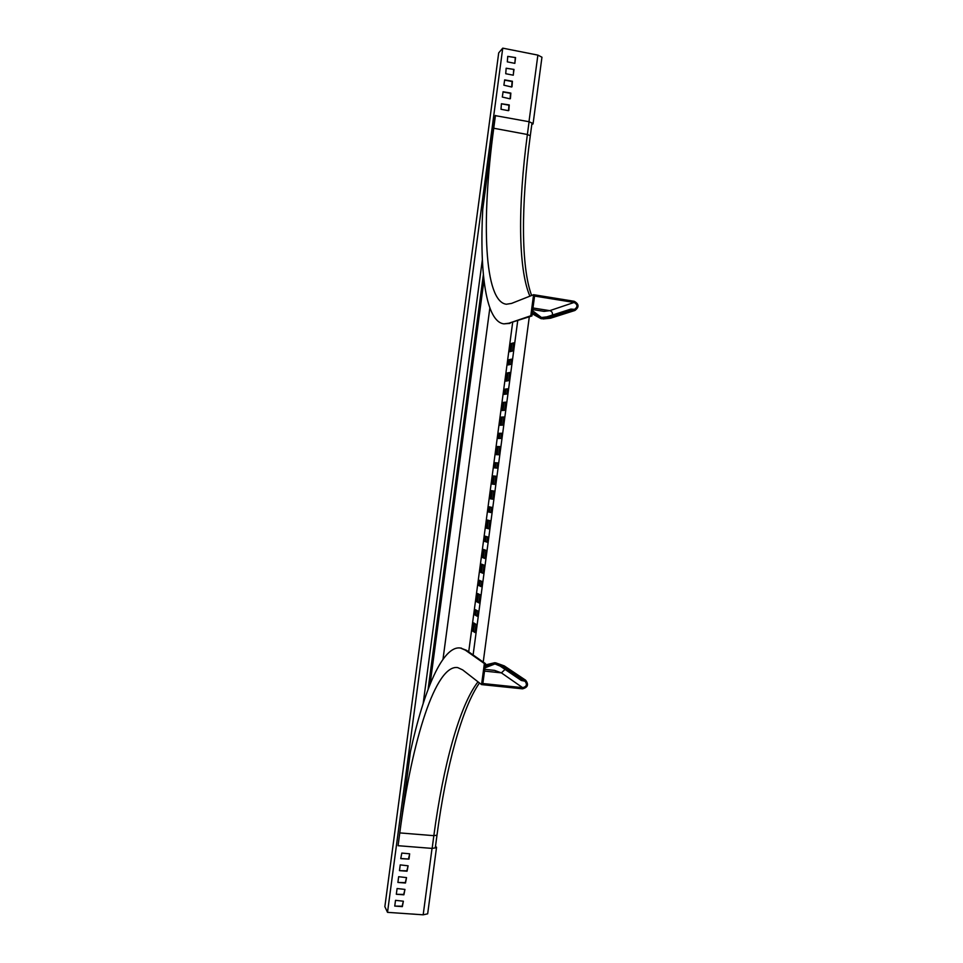 <?xml version="1.0" encoding="UTF-8"?>
<svg xmlns="http://www.w3.org/2000/svg" width="963" height="963" viewBox="0 0 963 963"><rect width="100%" height="100%" fill="white"/><g stroke="black" fill="none" stroke-linecap="round" stroke-linejoin="round"><path stroke-width="1.44" d="M529.084 121.735L527.375 134.495L530.288 135.783L531.997 123.047L529.084 121.735L495.247 115.62L482.716 209.585C479.442 274.395 486.279 321.859 503.914 323.857L508.909 323.219L530.782 315.768L533.586 294.702L511.546 303.417L506.394 304.236C484.281 301.744 481.055 221.899 493.742 128.248L527.375 134.495C517.877 205.48 518.058 268.641 529.891 296.159M495.451 115.416L493.742 128.248M550.728 318.151L574.899 310.483C579.305 307.149 579.088 304.079 574.249 301.299L533.586 294.702M574.899 310.483L570.758 310.242L570.915 309.075L574.598 309.352C577.884 306.836 577.716 304.537 574.092 302.454L534.573 296.05L531.913 315.948L530.782 315.768M531.913 315.948L508.909 323.219M503.914 323.857L509.981 323.387M572.997 310.604L548.729 318.32L543.084 318.958L550.523 318.211L540.989 318.633L532.202 313.757M570.915 309.075L546.755 316.887L541.122 317.549L532.346 312.662M546.611 317.983L570.758 310.242M477.877 611.048L475.397 609.687L474.711 614.827L477.179 616.236L477.877 611.048M487.76 536.981L485.208 536.21L484.521 541.35L487.061 542.169L487.76 536.981M480.056 594.749L477.564 593.521L476.48 601.598L478.96 602.898L480.056 594.749M489.926 520.694L487.362 520.044L486.279 528.133L488.843 528.831L489.926 520.694M481.825 581.423L479.321 580.304L478.635 585.444L481.139 586.611L481.825 581.423M491.708 507.357L489.132 506.815L488.446 511.967L491.022 512.545L491.708 507.357M484.004 565.137L481.476 564.137L480.405 572.215L482.92 573.274L484.004 565.137M493.887 491.058L491.286 490.649L490.203 498.738L492.803 499.207L493.887 491.058M476.095 624.373L473.64 622.905L472.556 630.994L475.012 632.522L476.095 624.373M485.978 550.318L483.438 549.44L482.367 557.517L484.895 558.468L485.978 550.318M517.709 320.763L473.11 654.972M468.704 651.867L512.653 322.485M510.908 343.622L509.824 351.712L512.569 351.001L513.664 342.852L510.908 343.622L511.979 343.791L510.956 351.423M508.741 359.801L508.055 364.953L510.787 364.351L511.485 359.163L508.741 359.801L509.812 359.969L509.186 364.7M506.983 373.03L505.9 381.119L508.62 380.65L509.704 372.5L506.983 373.03L508.055 373.199L507.02 380.927M504.817 389.208L504.131 394.361L506.839 393.987L507.525 388.799L504.817 389.208L505.9 389.365L505.25 394.204M503.059 402.438L501.976 410.527L504.66 410.298L505.756 402.149L503.059 402.438L504.131 402.594L503.083 410.431M493.249 475.951L492.165 484.04L494.777 484.389L495.861 476.24L493.249 475.951L494.32 476.095L493.249 484.184L494.777 484.389M501.097 417.148L500.014 425.237L502.686 425.116L503.769 416.967L501.097 417.148L502.168 417.304L501.121 425.189M498.93 433.314L498.244 438.466L500.904 438.454L501.603 433.266L498.93 433.314L500.014 433.47L499.34 438.466M497.173 446.555L496.089 454.632L498.726 454.753L499.821 446.603L497.173 446.555L498.244 446.7L497.185 454.68M495.006 462.721L494.32 467.862L496.956 468.09L497.642 462.902L495.006 462.721L496.089 462.866L495.403 467.958M476.42 610.253L475.794 614.948L474.711 614.827M475.794 614.948L477.251 615.766M486.255 536.535L485.593 541.495L484.521 541.35M485.593 541.495L487.097 541.964M478.587 594.027L477.564 601.731L476.48 601.598M477.564 601.731L479.02 602.489M488.422 520.309L487.362 528.266L486.279 528.133M487.362 528.266L488.867 528.675M480.356 580.761L479.718 585.564L478.635 585.444M479.718 585.564L481.187 586.25M490.191 507.044L489.517 512.099L488.446 511.967M489.517 512.099L491.034 512.436M482.523 564.547L481.476 572.347L480.405 572.215M481.476 572.347L482.957 572.973M492.358 490.817L491.286 498.87L490.203 498.738M491.286 498.87L492.803 499.147M474.651 623.518L473.64 631.114L472.556 630.994M473.64 631.114L475.084 632.005M484.485 549.801L483.438 557.649L482.367 557.517M483.438 557.649L484.931 558.203M529.301 316.839L483.221 662.075M513.592 343.334L511.979 343.791M511.425 359.584L509.812 359.969M509.656 372.886L508.055 373.199M507.489 389.136L505.9 389.365M505.707 402.426L504.131 402.594M492.165 484.04L493.249 484.184M495.861 476.264L494.32 476.095M503.745 417.196L502.168 417.304M501.579 433.446L500.014 433.47M499.797 446.736L498.244 446.7M497.63 462.974L496.089 462.866M387.511 912.346L384.863 906.665L498.702 52.869L502.746 48.15L387.511 912.346L423.178 914.814L427.668 913.827L436.54 847.32L435.264 847.97M400.801 858.659L408.986 859.104L409.624 853.796L401.812 853.074L400.777 858.478L408.432 859.056L409.672 854M399.476 870.636L407.06 871.202L408.095 865.809L400.235 864.882L399.476 870.636L406.855 870.841L408.095 865.809M397.9 882.457L405.483 883.011L406.53 877.606L398.658 876.703L397.9 882.457L405.291 882.638L406.53 877.606M394.746 906.075L395.516 900.333L403.377 901.212L402.341 906.616L394.746 906.075L402.137 906.219L403.377 901.212M396.323 894.266L397.093 888.524L404.954 889.415L403.906 894.808L396.323 894.266L403.714 894.434L404.954 889.415M508.837 110.42L509.258 104.931L501.422 103.763L501.001 109.264L508.488 110.685L508.97 105.208L501.41 103.787M510.426 98.587L510.835 93.086L503.083 91.738L502.313 97.046L510.065 98.852L510.546 93.375L502.999 91.942M512.003 86.754L512.412 81.253L504.66 79.893L503.89 85.189L511.642 87.007L512.123 81.554L504.576 80.11M502.746 48.15L537.872 55.108L528.988 121.711M515.566 57.587L514.796 63.341L507.32 61.873L507.742 56.372L515.566 57.587L507.73 56.432M513.989 69.42L513.219 75.174L505.744 73.73L506.153 68.217L513.989 69.42L506.153 68.265M533.057 123.902L541.952 57.202L537.872 55.108M514.868 63.341L515.277 57.9M513.291 75.186L513.7 69.733M435.493 846.345L436.54 847.296M531.985 122.951L533.045 123.926L531.793 124.564M489.854 307.955L442.992 659.306M482.355 259.781L423.19 703.411M483.378 274.72L428.09 689.364M483.968 280.221L430.088 684.248M477.997 681.816C459.616 705.385 443.161 765.525 433.844 835.667L399.777 832.911C412.008 739.765 435.842 664.169 457.69 667.588L462.649 669.887L481.56 684.597L522.5 688.834C527.856 687.45 528.904 684.561 525.617 680.191L521.477 679.3L500.291 665L504.371 665.951M399.777 832.911L398.068 845.707L432.146 848.403L435.288 847.873L436.985 835.186L433.844 835.667L432.146 848.403M481.56 684.597L484.365 663.555L465.285 650.109L460.422 648.027C443.004 645.318 424.141 688.846 410.431 751.706L398.068 845.707M485.34 664.952L494.801 662.725L500.291 665M484.365 663.555L485.508 663.676L482.86 683.537L522.656 687.666C526.677 686.631 527.447 684.476 524.991 681.19L521.32 680.468L521.477 679.3M485.508 663.676L466.369 650.23L460.398 648.027M485.196 666.047L494.657 663.808L500.146 666.083L521.32 680.468M540.989 318.633L541.892 318.777M574.092 302.454L549.753 310.664L532.972 307.979M552.341 315.082C552.798 312.794 551.931 311.326 549.753 310.664L544.035 311.374L532.768 309.568M532.599 310.796L541.579 317.585M432.038 848.391L423.178 914.814M495.656 662.821L502.421 665.216L523.74 679.541M465.285 650.109L466.369 650.23M522.656 687.666L501.398 672.872L505.069 669.429M484.521 671.091L501.398 672.872L494.597 670.392M484.943 667.865L495.078 663.892M530.288 135.783C520.983 204.878 521.031 267.148 531.624 295.472M525.617 680.191L504.191 665.842L494.801 662.725M479.478 682.972C462.071 707.636 446.001 766.921 436.985 835.174M461.482 648.147L460.422 648.027M494.573 670.38L484.75 669.345"/></g></svg>
